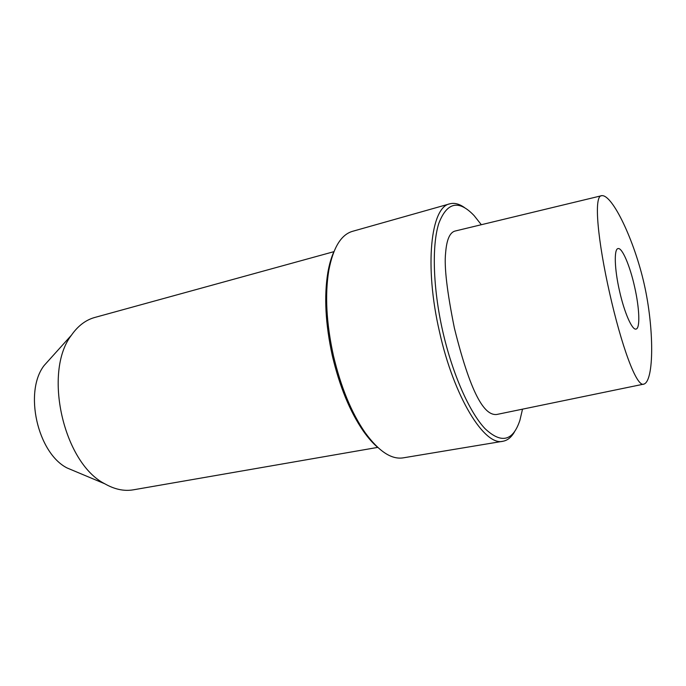 <?xml version="1.0" encoding="UTF-8"?>
<svg xmlns="http://www.w3.org/2000/svg" width="686" height="686" viewBox="0 0 686 686"><rect width="100%" height="100%" fill="white"/><g stroke="black" fill="none" stroke-linecap="round" stroke-linejoin="round"><path stroke-width="1.03" d="M644.24 284.313C634.413 240.537 612.495 194.55 601.819 195.656C593.081 195.03 598.115 242.364 609.691 293.394C621.01 343.935 636.488 388.207 644.034 384.066C654.178 380.464 654.187 328.371 644.24 284.313M634.61 286.842C639.481 308.074 640.33 328.534 636.025 329.066C632.183 330.429 624.294 312.567 619.484 290.821C614.459 268.903 613.919 248.992 618.017 248.589C622.091 247.26 629.954 265.765 634.61 286.842M644.034 384.066L496.698 414.49C486.057 415.596 472.311 400.298 454.398 328.14C447.023 291.61 444.091 266.562 445.608 253.014C446.655 239.363 449.965 232.005 455.555 230.933L601.819 195.656M481.323 224.716L474.129 215.627C458.797 199.497 447.023 202.07 438.817 223.353C431.768 245.279 432.917 287.888 442.684 331.038C452.383 373.861 469.43 412.209 485.019 428.647C501.355 444.005 512.991 441.192 519.928 420.218L522.518 409.156M464.465 207.558C459.243 203.871 454.364 202.627 449.81 203.828C430.851 206.898 424.128 265.731 439.494 331.767C453.926 397.297 484.668 446.449 502.949 441.261C507.589 440.412 511.473 437.205 514.62 431.64M502.949 441.261L403.162 457.862C391.397 459.723 378.681 451.268 365.038 432.506C351.369 412.646 340.813 386.964 333.379 355.468C326.347 323.166 324.812 294.86 328.783 270.541C333.13 247.749 341.028 234.689 352.467 231.345L449.81 203.828M377.875 447.512C372.995 443.396 368.142 437.917 363.331 431.091C349.929 411.626 339.596 386.492 332.316 355.691C325.438 324.092 323.955 296.386 327.848 272.548C329.289 264.324 331.338 257.301 334.005 251.488M377.746 447.392L133.35 489.821C124.14 491.408 114.622 489.392 104.787 483.784C63.301 462.861 42.901 371.718 71.507 335.102C78.007 325.833 85.767 319.959 94.771 317.464L333.936 251.659M76.129 471.754L67.022 467.938C37.464 452.897 23.77 391.74 44.101 365.535L50.713 358.195M327.848 272.548L328.783 270.541M363.331 431.091L365.038 432.506M67.022 467.938L104.787 483.784M44.101 365.535L71.507 335.102"/></g></svg>
